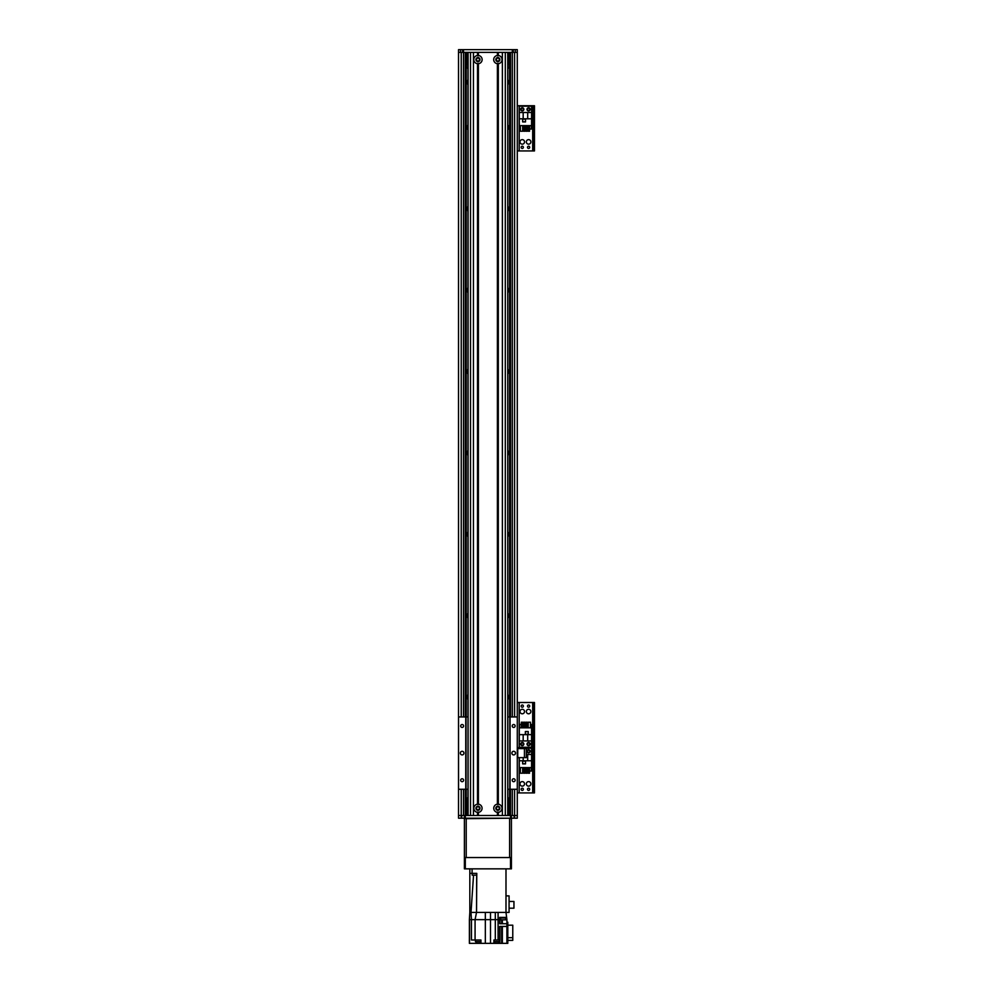 <?xml version="1.0" encoding="UTF-8"?>
<svg xmlns="http://www.w3.org/2000/svg" width="993" height="993" viewBox="0 0 993 993"><rect width="100%" height="100%" fill="white"/><g stroke="black" fill="none" stroke-linecap="round" stroke-linejoin="round"><path stroke-width="1.49" d="M468.001 84.579A3.612 3.612 0 0 1 468.001 79.825M507.82 79.825A3.612 3.612 0 0 1 507.82 84.579M468.001 129.785A3.612 3.612 0 0 1 468.001 125.031M507.82 125.031A3.612 3.612 0 0 1 507.82 129.785M468.001 211.161A3.612 3.612 0 0 1 468.001 206.407M507.82 206.407A3.612 3.612 0 0 1 507.82 211.161M468.001 292.538A3.612 3.612 0 0 1 468.001 287.796M507.82 287.796A3.612 3.612 0 0 1 507.82 292.538M468.001 373.914A3.612 3.612 0 0 1 468.001 369.173M507.82 369.173A3.612 3.612 0 0 1 507.82 373.914M468.001 455.291A3.612 3.612 0 0 1 468.001 450.549M507.82 450.549A3.612 3.612 0 0 1 507.82 455.291M468.001 536.667A3.612 3.612 0 0 1 468.001 531.925M507.82 531.925A3.612 3.612 0 0 1 507.82 536.667M468.001 618.043A3.612 3.612 0 0 1 468.001 613.302M507.82 613.302A3.612 3.612 0 0 1 507.82 618.043M468.001 699.42A3.612 3.612 0 0 1 468.001 694.678M507.82 694.678A3.612 3.612 0 0 1 507.82 699.42M462.589 52.368L463.495 52.368L463.495 49.65L462.589 49.65L462.589 52.368L458.53 52.368L458.53 815.501L464.401 815.501L464.401 818.207L465.307 818.207L465.307 815.501L464.401 815.501M509.608 52.368L509.608 716.946M509.608 789.274L509.608 815.501M510.514 52.368L510.514 716.946L510.514 52.368M465.307 789.274L465.307 815.501L510.514 815.501L510.514 789.274L510.514 818.207L465.307 818.207M507.82 68.629A4.518 4.518 0 0 0 509.608 65.017M466.214 65.017A4.518 4.518 0 0 0 468.001 68.629M466.214 52.368L466.214 716.946M466.214 789.274L466.214 815.501M509.608 801.028A4.518 4.518 0 0 0 507.82 797.429M468.001 797.429A4.518 4.518 0 0 0 466.214 801.028M517.291 52.368L513.232 52.368L513.232 49.65L517.291 49.65L517.291 716.946L509.794 716.946L509.794 789.274L507.82 789.274M509.794 789.274L517.291 789.274L517.291 818.207L511.42 818.207L511.42 815.501L510.514 815.501M465.307 52.368L465.307 716.946M517.291 757.634L526.34 757.634L526.34 748.585L517.291 748.585M526.34 711.534A2.259 2.259 -90 0 1 529.728 709.585A2.259 2.259 -90 0 1 529.728 713.495A2.259 2.259 -90 0 1 526.34 711.534M520.009 711.534A2.259 2.259 -90 0 1 523.398 709.585A2.259 2.259 -90 0 1 523.398 713.495A2.259 2.259 -90 0 1 520.009 711.534M529.716 706.11A1.117 1.117 -90 0 1 528.04 707.078A1.117 1.117 -90 0 1 528.04 705.154A1.117 1.117 -90 0 1 529.716 706.11M523.385 744.092A1.117 1.117 -90 0 1 521.71 745.048A1.117 1.117 -90 0 1 521.71 743.124A1.117 1.117 -90 0 1 523.385 744.092M529.716 744.092A1.117 1.117 -90 0 1 528.04 745.048A1.117 1.117 -90 0 1 528.04 743.124A1.117 1.117 -90 0 1 529.716 744.092M523.385 706.11A1.117 1.117 -90 0 1 521.71 707.078A1.117 1.117 -90 0 1 521.71 705.154A1.117 1.117 -90 0 1 523.385 706.11M534.47 744.998L533.03 744.998L533.03 747.704L534.47 747.704L534.47 702.498L533.03 702.498L533.03 705.204L534.47 705.204M533.03 744.998L533.03 705.204M517.291 702.498L533.03 702.498M519.19 748.585L519.19 747.704L517.291 747.704L533.03 747.704L533.03 750.423L534.47 750.423L534.47 747.704L532.67 747.704L532.67 702.498M520.692 744.092A1.576 1.576 -90 0 1 523.063 742.714A1.576 1.576 -90 0 1 523.063 745.458A1.576 1.576 -90 0 1 520.692 744.092M527.022 744.092A1.576 1.576 -90 0 1 529.393 742.714A1.576 1.576 -90 0 1 529.393 745.458A1.576 1.576 -90 0 1 527.022 744.092M531.578 734.646L531.578 727.819L519.289 727.819L519.289 747.257L531.578 747.257L531.578 734.646L527.693 734.646L527.693 740.927L531.578 740.927M528.239 731.518L525.347 731.518L525.347 734.41L528.239 734.41L528.239 731.518M530.461 724.381L531.317 724.381L531.317 727.819M521.313 724.381L519.562 724.381L519.562 727.819M522.666 724.381L523.609 724.381M524.962 724.381L525.905 724.381M527.258 724.381L528.202 724.381M521.313 727.819L521.313 722.209L522.666 722.209L522.666 727.819M523.609 727.819L523.609 722.209L524.962 722.209L524.962 727.819M525.905 727.819L525.905 722.209L527.258 722.209L527.258 727.819M528.202 727.819L528.202 722.209L530.461 722.209L530.461 727.819M519.289 734.646L527.693 734.646M527.693 740.927L519.289 740.927M523.174 734.646L523.174 740.927M528.152 734.323L528.152 731.618L525.434 731.618L525.434 734.323L528.152 734.323M463.495 49.65L512.326 49.65L512.326 52.368L463.495 52.368L463.495 716.946M512.326 716.946L512.326 52.368L513.232 52.368M513.232 49.65L512.326 49.65M458.53 52.368L458.53 49.65L462.589 49.65M467.12 815.042L467.206 799.588L467.12 815.042M467.206 799.588L468.001 799.228M508.701 799.675L508.615 815.141L508.701 799.675M507.82 799.228L508.615 799.588M476.503 808.265A1.465 1.465 0 0 1 478.7 806.999A1.465 1.465 0 0 1 478.7 809.531A1.465 1.465 0 0 1 476.503 808.265M496.388 808.265A1.465 1.465 0 0 1 498.585 806.999A1.465 1.465 0 0 1 498.585 809.531A1.465 1.465 0 0 1 496.388 808.265M499.318 59.592A1.465 1.465 0 0 1 497.121 60.871A1.465 1.465 0 0 1 497.121 58.326A1.465 1.465 0 0 1 499.318 59.592M479.433 59.592A1.465 1.465 0 0 1 477.236 60.871A1.465 1.465 0 0 1 477.236 58.326A1.465 1.465 0 0 1 479.433 59.592M508.615 52.368L508.615 65.017L508.701 52.368M508.615 65.017L507.82 65.017M467.12 52.368L467.12 65.017L467.206 52.368M468.001 65.017L467.206 65.017M498.312 55.509A4.109 4.109 0 0 1 498.312 63.689L497.406 63.689A4.109 4.109 0 0 1 497.406 55.509L498.312 55.509L498.312 52.368L502.371 52.368L502.371 815.501L498.312 815.501L498.312 812.348L497.406 812.348A4.109 4.109 0 0 1 497.406 804.181L498.312 804.181A4.109 4.109 0 0 1 498.312 812.348M495.817 59.592A2.036 2.036 0 0 0 498.871 61.355A2.036 2.036 0 0 0 498.871 57.83A2.036 2.036 0 0 0 495.817 59.592M478.415 804.181A4.109 4.109 0 0 1 478.415 812.348L477.509 812.348A4.109 4.109 0 0 1 477.509 804.181L478.415 804.181L478.415 63.689L477.509 63.689A4.109 4.109 0 0 1 477.509 55.509L478.415 55.509A4.109 4.109 0 0 1 478.415 63.689M475.932 808.265A2.036 2.036 0 0 0 478.986 810.027A2.036 2.036 0 0 0 478.986 806.502A2.036 2.036 0 0 0 475.932 808.265M495.817 808.265A2.036 2.036 0 0 0 498.871 810.027A2.036 2.036 0 0 0 498.871 806.502A2.036 2.036 0 0 0 495.817 808.265M475.932 59.592A2.036 2.036 0 0 0 478.986 61.355A2.036 2.036 0 0 0 478.986 57.83A2.036 2.036 0 0 0 475.932 59.592M498.312 63.689L498.312 804.181M497.853 811.926L497.853 815.501M497.853 63.254L497.853 804.603M497.853 52.368L497.853 55.931M497.406 812.348L497.406 815.501L478.415 815.501L478.415 812.348M497.406 63.689L497.406 804.181M477.968 811.926L477.968 815.501M497.406 55.509L497.406 52.368L478.415 52.368L478.415 55.509M477.968 52.368L477.968 55.931M477.509 812.348L477.509 815.501L473.438 815.501L473.438 52.368L477.509 52.368L477.509 55.509M477.509 63.689L477.509 804.181M477.968 63.254L477.968 804.603M464.401 818.207L458.53 818.207L458.53 815.501M510.514 818.207L511.42 818.207M511.42 815.501L517.291 815.501M466.214 818.207L464.401 818.666L464.401 868.85L465.307 868.85L465.307 857.542L464.401 857.542M511.42 857.542L510.514 857.542L510.514 868.85L511.42 868.85L511.42 818.666L509.608 818.666L509.608 857.542L466.214 857.542L466.214 818.666L509.608 818.207M475.684 875.168L476.677 875.168L476.677 873.368L475.237 873.368M476.677 875.168L476.516 912.43L476.789 873.368L472.085 873.368L472.085 868.85M469.826 868.85L469.826 873.368L472.085 873.368M469.826 873.368L469.826 912.43L470.992 912.43L469.826 912.43L469.379 919.655L469.379 943.35L502.359 943.35L502.359 926.444M469.379 919.655L469.379 939.999M476.789 873.368L476.516 912.43L490.492 912.43L485.329 912.43L485.329 919.655L475.076 919.655L475.076 939.999L480.947 939.999L480.947 943.35M490.492 943.35L490.492 912.43L498.089 912.43L495.308 912.43L495.308 939.999L499.976 939.999L499.976 926.444M476.516 912.43L470.992 912.43L471.452 919.655L475.076 919.655L476.516 912.43M475.076 939.999L471.452 939.999L471.452 919.655L469.552 919.655L469.552 943.35M506.902 922.187L507.808 922.187L507.808 943.35L502.359 943.35M485.329 943.35L485.329 919.655L498.089 919.655L498.089 912.43L505.996 912.43L506.902 919.655L506.902 926.444L499.665 926.444L499.665 939.999M475.436 939.999L475.436 941.637L480.86 941.637L480.86 939.999M476.106 941.637L476.106 943.164L480.178 943.164L480.178 941.637M505.996 895.885L505.996 912.43L509.074 912.43L509.074 895.885L505.996 895.885L505.996 868.85M476.516 875.168L473.549 875.168L471.005 912.43M472.209 873.368L472.171 875.168L473.946 875.168M506.902 943.35L506.902 926.444M507.808 925.178L512.773 925.178L512.773 937.677L507.808 937.677M512.773 937.677L512.773 940.371L507.808 940.371M499.901 939.999L499.901 943.35M493.893 943.35L493.893 939.999L495.308 939.999M506.616 917.395L499.665 917.395L499.665 919.655L498.089 919.655L498.089 939.999M499.665 919.655L499.665 923.726L506.902 923.726M500.522 917.395L500.522 918.029L505.859 918.029L505.859 917.395M500.658 918.029L500.658 919.841L505.722 919.841L505.722 918.029M493.993 939.999L493.993 941.637L499.417 941.637L499.417 939.999M494.663 941.637L494.663 943.164L498.734 943.164L498.734 941.637M509.074 901.458L513.952 901.458L513.952 908.198L509.074 908.198M469.341 939.999L469.379 941.637M468.001 789.274L465.754 789.274L465.754 716.946L468.001 716.946M507.82 716.946L509.794 716.946M465.754 789.274L458.53 789.274M458.53 716.946L465.754 716.946M463.607 725.982A1.465 1.465 0 0 1 461.41 727.248A1.465 1.465 0 0 1 461.41 724.716A1.465 1.465 0 0 1 463.607 725.982M463.607 780.237A1.465 1.465 0 0 1 461.41 781.503A1.465 1.465 0 0 1 461.41 778.959A1.465 1.465 0 0 1 463.607 780.237M463.954 753.104A1.812 1.812 0 0 1 461.236 754.68A1.812 1.812 0 0 1 461.236 751.54A1.812 1.812 0 0 1 463.954 753.104M515.491 753.104A1.812 1.812 0 0 1 512.773 754.68A1.812 1.812 0 0 1 512.773 751.54A1.812 1.812 0 0 1 515.491 753.104M515.144 725.982A1.465 1.465 0 0 1 512.947 727.248A1.465 1.465 0 0 1 512.947 724.716A1.465 1.465 0 0 1 515.144 725.982M515.144 780.237A1.465 1.465 0 0 1 512.947 781.503A1.465 1.465 0 0 1 512.947 778.959A1.465 1.465 0 0 1 515.144 780.237M517.291 789.274L517.291 716.946M510.067 789.274L510.067 716.946M526.34 783.874A2.259 2.259 90 0 1 529.728 781.913A2.259 2.259 90 0 1 529.728 785.835A2.259 2.259 90 0 1 526.34 783.874M520.009 783.874A2.259 2.259 90 0 1 523.398 781.913A2.259 2.259 90 0 1 523.398 785.835A2.259 2.259 90 0 1 520.009 783.874M529.716 751.329A1.117 1.117 90 0 1 528.04 752.284A1.117 1.117 90 0 1 528.04 750.36A1.117 1.117 90 0 1 529.716 751.329M523.385 789.298A1.117 1.117 90 0 1 521.71 790.267A1.117 1.117 90 0 1 521.71 788.33A1.117 1.117 90 0 1 523.385 789.298M529.716 789.298A1.117 1.117 90 0 1 528.04 790.267A1.117 1.117 90 0 1 528.04 788.33A1.117 1.117 90 0 1 529.716 789.298M534.47 790.205L533.03 790.205L533.03 792.91L534.47 792.91L534.47 750.423M533.03 790.205L533.03 750.423M519.19 702.498L519.19 747.704L532.67 747.704L532.67 792.91L534.47 792.91M534.47 747.704L533.03 747.704M517.291 792.91L532.67 792.91M530.175 751.329A1.576 1.576 90 0 1 527.804 752.694A1.576 1.576 90 0 1 527.804 749.951A1.576 1.576 90 0 1 530.175 751.329M519.289 757.634L519.289 767.601L531.578 767.601L531.578 748.163L519.289 748.585M523.174 757.634L523.174 760.775L519.289 760.775M522.628 763.89L525.52 763.89L525.52 760.998L522.628 760.998L522.628 763.89M520.406 771.04L519.562 771.04L519.562 767.601M529.554 771.04L531.317 771.04L531.317 767.601M528.202 771.04L527.258 771.04M525.905 771.04L524.962 771.04M523.609 771.04L522.666 771.04M529.554 767.601L529.554 773.199L528.202 773.199L528.202 767.601M527.258 767.601L527.258 773.199L525.905 773.199L525.905 767.601M524.962 767.601L524.962 773.199L523.609 773.199L523.609 767.601M522.666 767.601L522.666 773.199L520.406 773.199L520.406 767.601M531.578 760.775L523.174 760.775M526.34 754.494L531.578 754.494M527.693 760.775L527.693 754.494M522.728 761.085L522.728 763.803L525.434 763.803L525.434 761.085L522.728 761.085M526.34 141.9A2.259 2.259 90 0 1 529.728 139.939A2.259 2.259 90 0 1 529.728 143.861A2.259 2.259 90 0 1 526.34 141.9M520.009 141.9A2.259 2.259 90 0 1 523.398 139.939A2.259 2.259 90 0 1 523.398 143.861A2.259 2.259 90 0 1 520.009 141.9M529.716 109.354A1.117 1.117 90 0 1 528.04 110.31A1.117 1.117 90 0 1 528.04 108.386A1.117 1.117 90 0 1 529.716 109.354M523.385 147.324A1.117 1.117 90 0 1 521.71 148.292A1.117 1.117 90 0 1 521.71 146.368A1.117 1.117 90 0 1 523.385 147.324M529.716 147.324A1.117 1.117 90 0 1 528.04 148.292A1.117 1.117 90 0 1 528.04 146.368A1.117 1.117 90 0 1 529.716 147.324M523.385 109.354A1.117 1.117 90 0 1 521.71 110.31A1.117 1.117 90 0 1 521.71 108.386A1.117 1.117 90 0 1 523.385 109.354M534.47 148.23L533.03 148.23L533.03 150.936L534.47 150.936L534.47 105.73L533.03 105.73L533.03 108.448L534.47 108.448M533.03 148.23L533.03 108.448M517.291 105.73L534.47 105.73M534.47 150.936L532.67 150.936L532.67 105.73M517.291 150.936L532.67 150.936M530.175 109.354A1.576 1.576 90 0 1 527.804 110.719A1.576 1.576 90 0 1 527.804 107.976A1.576 1.576 90 0 1 530.175 109.354M523.857 109.354A1.576 1.576 90 0 1 521.474 110.719A1.576 1.576 90 0 1 521.474 107.976A1.576 1.576 90 0 1 523.857 109.354M519.289 118.8L519.289 125.627L531.578 125.627L531.578 106.189L519.289 106.189L519.289 118.8L523.174 118.8L523.174 112.519L519.289 112.519M522.628 121.916L525.52 121.916L525.52 119.023L522.628 119.023L522.628 121.916M520.406 129.065L519.562 129.065L519.562 125.627M529.554 129.065L531.317 129.065L531.317 125.627M528.202 129.065L527.258 129.065M525.905 129.065L524.962 129.065M523.609 129.065L522.666 129.065M529.554 125.627L529.554 131.225L528.202 131.225L528.202 125.627M527.258 125.627L527.258 131.225L525.905 131.225L525.905 125.627M524.962 125.627L524.962 131.225L523.609 131.225L523.609 125.627M522.666 125.627L522.666 131.225L520.406 131.225L520.406 125.627M531.578 118.8L523.174 118.8M523.174 112.519L531.578 112.519M527.693 118.8L527.693 112.519M522.728 119.11L522.728 121.829L525.434 121.829L525.434 119.11L522.728 119.11M510.514 857.542L465.307 857.542M510.514 868.85L465.307 868.85M461.236 52.368L461.236 716.946M461.236 789.274L461.236 818.207M510.439 52.368L510.439 716.946M510.439 789.274L510.439 815.501M512.326 789.274L512.326 815.501M514.585 52.368L514.585 716.946M514.585 789.274L514.585 818.207M463.495 789.274L463.495 815.501M465.382 52.368L465.382 716.946M465.382 789.274L465.382 815.501M524.441 757.634L524.441 748.585M517.75 748.585L517.75 757.634M515.268 52.368L515.268 49.65M460.553 52.368L460.553 49.65M505.3 52.368L505.3 815.501M507.733 52.368L507.733 815.501M468.088 52.368L468.088 815.501M470.521 52.368L470.521 815.501M461.683 815.501L461.683 818.207M514.126 815.501L514.126 818.207M501.688 943.35L501.688 926.444M501.688 919.841L501.688 923.726M502.359 923.726L502.359 919.841M499.976 917.395L499.976 923.726M466.027 789.274L466.027 716.946M519.19 792.91L519.19 757.634M519.19 150.936L519.19 105.73M507.82 52.368L507.82 815.501M468.001 52.368L468.001 815.501"/></g></svg>
